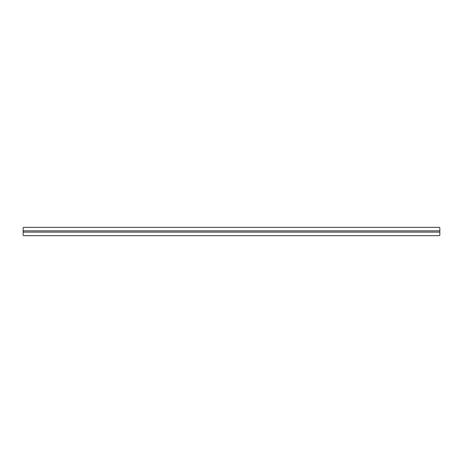 <?xml version="1.0" encoding="UTF-8"?>
<svg xmlns="http://www.w3.org/2000/svg" width="463" height="463" viewBox="0 0 463 463"><rect width="100%" height="100%" fill="white"/><g stroke="black" fill="none" stroke-linecap="round" stroke-linejoin="round"><path stroke-width="0.69" d="M430.787 235.667L23.59 235.667L23.15 235.227L23.15 232.125L439.85 232.125L439.85 235.227L439.41 235.667L430.787 235.667M23.15 230.875L23.15 227.773L23.59 227.333L439.41 227.333L439.85 227.773L439.85 230.875L23.15 230.875L23.15 232.125M439.85 230.875L439.85 232.125"/></g></svg>
